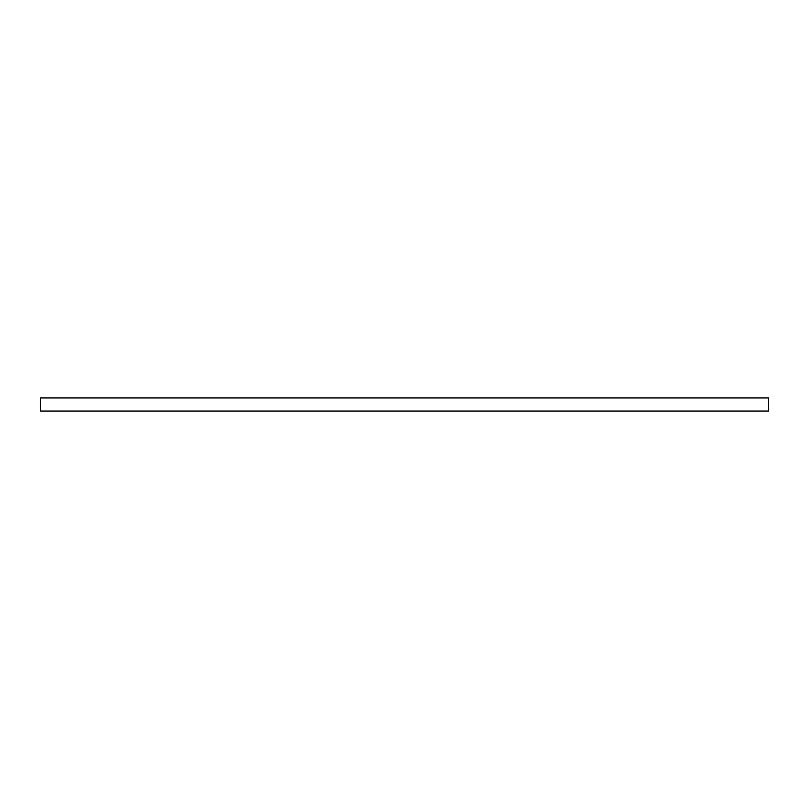 <?xml version="1.0" encoding="UTF-8"?>
<svg xmlns="http://www.w3.org/2000/svg" width="809" height="809" viewBox="0 0 809 809"><rect width="100%" height="100%" fill="white"/><g stroke="black" fill="none" stroke-linecap="round" stroke-linejoin="round"><path stroke-width="1.21" d="M768.55 411.053L40.45 411.053L40.45 397.947L768.55 397.947L768.55 411.053"/></g></svg>

